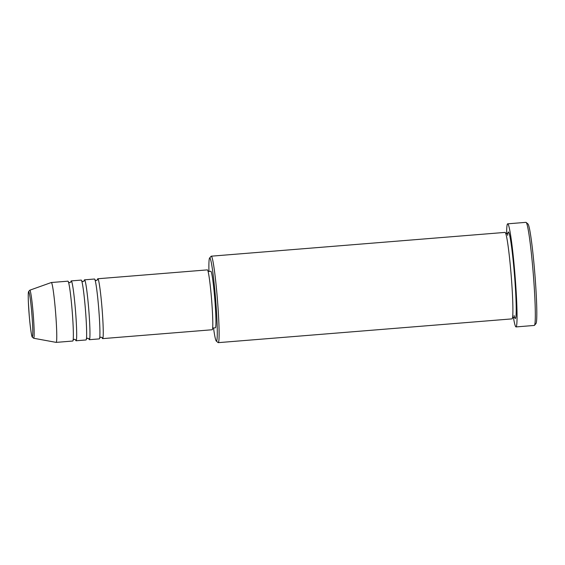 <?xml version="1.0" encoding="UTF-8"?>
<svg xmlns="http://www.w3.org/2000/svg" width="565" height="565" viewBox="0 0 565 565"><rect width="100%" height="100%" fill="white"/><g stroke="black" fill="none" stroke-linecap="round" stroke-linejoin="round"><path stroke-width="0.85" d="M97.399 279.915A30.03 1.836 85.4 0 1 97.802 278.757A30.03 1.836 85.4 0 1 102.004 307.911A30.03 1.836 85.4 0 1 102.646 338.619A30.03 1.836 85.4 0 1 102.06 337.538M84.121 280.989A30.03 1.836 85.4 0 1 84.524 279.83L94.482 279.025A30.03 1.836 85.4 0 1 98.684 308.179A30.03 1.836 85.4 0 1 99.327 338.887L89.369 339.692A30.03 1.836 85.4 0 1 88.783 338.612M84.524 279.83A30.03 1.836 85.4 0 1 88.719 308.984A30.03 1.836 85.4 0 1 89.369 339.692M70.844 282.062A30.03 1.836 85.4 0 1 71.246 280.904L81.205 280.099A30.03 1.836 85.4 0 1 85.4 309.253A30.03 1.836 85.4 0 1 86.05 339.961L76.091 340.766A30.03 1.836 85.4 0 1 75.505 339.692M71.246 280.904A30.03 1.836 85.4 0 1 75.442 310.058A30.03 1.836 85.4 0 1 76.091 340.766M51.33 282.514L67.927 281.172A30.03 1.836 85.4 0 1 72.122 310.326A30.03 1.836 85.4 0 1 72.772 341.034L56.175 342.383A30.03 1.836 85.4 0 1 56.14 342.376L33.66 338.251A24.104 1.469 85.4 0 0 33.166 313.603A24.104 1.469 85.4 0 0 29.776 290.212L51.295 282.521A30.03 1.836 85.4 0 1 51.33 282.514A30.03 1.836 85.4 0 1 55.525 311.675A30.03 1.836 85.4 0 1 56.175 342.383M213.521 327.975A41.711 2.55 -94.6 0 0 216.296 341.062A41.711 2.55 -94.6 0 0 215.562 298.475A41.711 2.55 -94.6 0 0 209.58 258.071A41.711 2.55 -94.6 0 0 208.944 271.433M209.58 258.071L211.098 256.277A43.378 2.648 85.4 0 1 211.254 256.185A43.378 2.648 85.4 0 1 217.32 298.299A43.378 2.648 85.4 0 1 218.252 342.651A43.378 2.648 85.4 0 1 218.083 342.588L216.296 341.062M526.142 222.426L527.929 223.952A50.052 3.058 85.4 0 1 534.737 272.471A50.052 3.058 85.4 0 1 535.987 323.54L534.469 325.334A51.719 3.157 -94.6 0 0 533.176 272.563A51.719 3.157 -94.6 0 0 526.142 222.426A51.719 3.157 -94.6 0 0 525.944 222.349L507.688 223.825A51.719 3.157 85.4 0 1 514.913 274.039A51.719 3.157 85.4 0 1 516.029 326.923A51.719 3.157 85.4 0 1 513.366 317.113M516.029 326.923L534.285 325.447A51.719 3.157 -94.6 0 0 534.469 325.334M211.254 256.185L505.039 232.406A43.378 2.648 85.4 0 1 511.106 274.526A43.378 2.648 85.4 0 1 512.038 318.879L218.252 342.651M97.802 278.757L207.348 269.886A30.03 1.836 85.4 0 1 211.55 299.047A30.03 1.836 85.4 0 1 212.193 329.755L102.646 338.619M208.082 271.504L210.802 271.285A28.363 1.73 85.4 0 1 214.771 298.821A28.363 1.73 85.4 0 1 215.378 327.82L212.659 328.039M506.628 233.938A51.719 3.157 85.4 0 1 507.688 223.825M29.776 290.212L28.554 291.632C28.264 292.882 28.116 294.203 28.356 301.802L29.182 314.91A22.494 1.37 -94.6 0 0 32.353 336.74A22.494 1.37 -94.6 0 0 31.845 313.745A22.494 1.37 -94.6 0 0 28.674 291.914A22.494 1.37 -94.6 0 0 29.182 314.91C30.227 327.672 31.661 336.712 32.226 337.037L33.66 338.251M507.624 235.365A43.378 2.648 85.4 0 1 514.425 274.258A43.378 2.648 85.4 0 1 514.115 315.545M97.491 279.739L96.276 280.551L94.948 279.943M84.213 280.812L82.999 281.624L81.671 281.017M70.936 281.886L69.721 282.698L68.393 282.097M507.949 233.246L506.833 233.938L505.618 233.43M512.441 317.777L513.564 317.078L514.779 317.587M73.083 340.052L74.298 339.24L75.625 339.848M86.36 338.979L87.575 338.167L88.903 338.774M99.638 337.905L100.853 337.093L102.18 337.693"/></g></svg>
